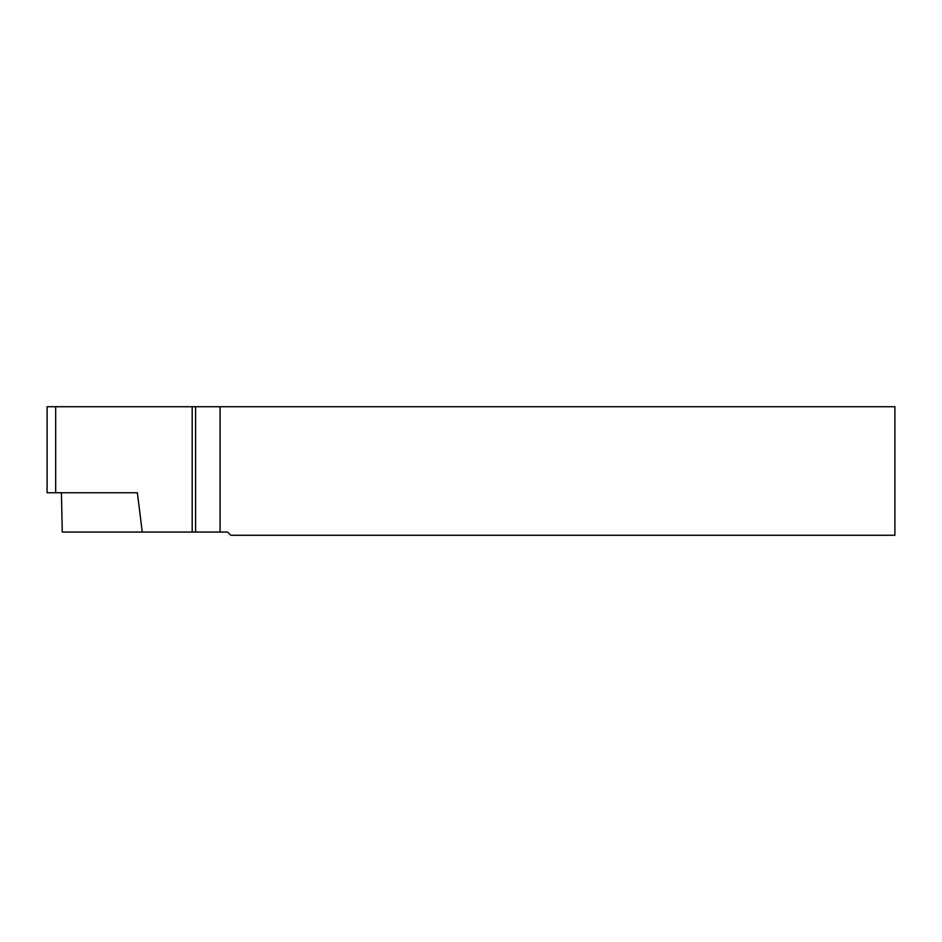 <?xml version="1.0" encoding="UTF-8"?>
<svg xmlns="http://www.w3.org/2000/svg" width="942" height="942" viewBox="0 0 942 942"><rect width="100%" height="100%" fill="white"/><g stroke="black" fill="none" stroke-linecap="round" stroke-linejoin="round"><path stroke-width="1.41" d="M192.192 532.053L62.266 532.053L61.418 492.748L137.367 492.748L47.1 492.748L47.1 406.732L192.192 406.732L192.192 532.053L195.618 532.053L195.618 406.732L192.192 406.732M220.063 532.053L227.552 532.053L230.766 535.268L894.9 535.268L894.9 406.732L220.063 406.732L220.063 532.053L195.618 532.053M142.266 532.053L137.367 492.748M195.618 406.732L220.063 406.732M55.672 492.748L55.672 406.732"/></g></svg>
